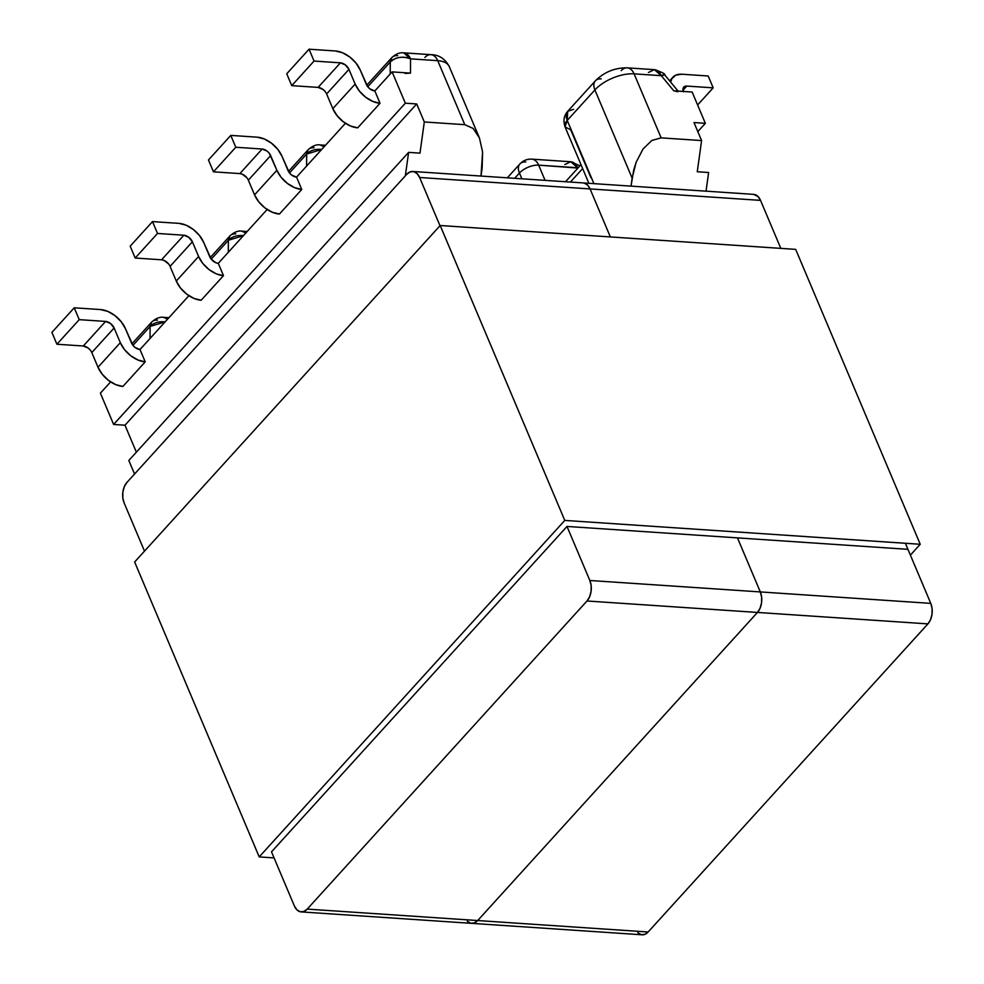 <?xml version="1.0" encoding="UTF-8"?>
<svg xmlns="http://www.w3.org/2000/svg" width="984" height="984" viewBox="0 0 984 984"><rect width="100%" height="100%" fill="white"/><g stroke="black" fill="none" stroke-linecap="round" stroke-linejoin="round"><path stroke-width="1.48" d="M692.133 92.029L705.356 123.32L697.816 131.622L705.356 123.32L693.991 122.557L701.592 140.577L697.262 171.745L708.628 172.507L706.032 191.167L708.628 172.507L697.262 171.745L701.592 140.577L693.991 122.557L705.356 123.32L692.133 92.029L673.782 90.799L692.133 92.029M632.134 178.141L594.889 89.95L567.227 120.417L593.93 183.639L567.227 120.417A14.698 7.097 157.1 0 0 565.05 126.899L567.227 120.417L594.889 89.95L632.134 178.141L636.131 162.249L643.044 149.014L651.826 140.454L661.137 137.858L701.592 140.577L661.137 137.858L634.102 73.849L661.137 137.858L651.826 140.454L643.044 149.014L636.131 162.249L633.721 170.011L631.027 186.136L632.134 178.141M521.877 178.805L519.441 173.036L514.644 178.325L519.441 173.036L521.877 178.805M677.89 91.758L673.782 90.799L661.273 75.682L634.102 73.849A29.975 14.489 157.1 0 0 594.889 89.95A29.975 14.489 -22.9 0 1 634.102 73.849L661.273 75.682L673.782 90.799L676.328 91.192M588.875 183.307L565.05 126.899L570.732 129.839L590.917 177.637M545.087 180.367L538.666 165.152L577.916 168.067L578.567 167.342A14.698 2.694 140.4 0 0 577.657 167.76A14.698 9.287 -86.2 0 0 570.782 161.757L577.657 167.76L538.666 165.152A14.698 7.097 157.1 0 0 519.441 173.036A14.698 7.097 -22.9 0 1 538.666 165.152A14.698 9.287 -86.2 0 0 531.791 159.137L531.791 159.137A14.698 9.287 93.8 0 1 538.666 165.152L545.087 180.367M683.351 91.438A7.638 4.637 -137.8 0 1 683.757 87.109A7.638 4.637 -137.8 0 1 686.807 86.075L713.179 87.847L697.607 104.993L713.179 87.847L708.173 75.989L681.801 74.218L708.173 75.989L713.179 87.847L686.807 86.075L683.388 87.601L683.499 91.844M670.658 82.127L671.814 78.683L675.774 75.153L681.801 74.218A22.337 13.542 -137.8 0 0 672.871 77.219A22.337 13.542 -137.8 0 0 670.658 82.127M686.807 86.075L683.031 90.245L686.807 86.075M570.4 182.065L582.651 168.572L570.4 182.065M678.074 91.081L664.741 74.969A14.698 2.694 140.4 0 0 661.273 75.682L664.741 74.969C665.578 74.021 662.134 72.25 654.409 69.667L661.273 75.682A14.698 9.287 -86.2 0 0 654.409 69.667L648.407 72.484M267.168 209.494L218.276 263.331L223.479 275.655L201.167 300.243L223.479 275.655L216.296 273.847L209.038 269.567L202.827 263.466L198.596 256.48L192.384 241.781L188.817 237.316L183.873 235.225L157.514 233.454L152.508 221.597L178.867 223.368L186.062 225.188L193.319 229.469L199.531 235.57L203.75 242.544L211.203 259.161L215.816 262.716L218.276 263.331L267.168 209.494M188.891 295.692L139.999 349.529L145.214 361.854L122.889 386.441L145.214 361.854L138.018 360.046L130.761 355.765L124.55 349.664L120.319 342.678L114.119 327.979L110.54 323.515L105.608 321.424L79.237 319.652L74.231 307.808L100.589 309.566L107.785 311.387L115.042 315.667L121.253 321.768L125.485 328.754L132.938 345.359L135.054 347.45L139.999 349.529L188.891 295.692M424.867 57.478A14.698 9.287 93.8 0 1 430.906 54.661A14.698 9.287 93.8 0 1 437.732 60.676A29.975 14.489 -22.9 0 1 449.319 66.678A29.975 14.489 157.1 0 0 437.732 60.676L464.768 124.673L424.313 121.967L464.768 124.673L437.732 60.676L410.549 58.843A14.698 10.271 -179.7 0 0 390.279 61.967L390.205 73.997L390.279 61.967L367.758 86.764L369.886 88.843L374.83 90.934L392.112 71.894L405.334 103.185L416.699 103.947L424.313 121.967L419.971 153.135L408.606 152.372L405.346 175.828L408.606 152.372L128.83 460.475L408.606 152.372L419.971 153.135L424.313 121.967L416.699 103.947L124.98 425.211L113.615 424.448L124.98 425.211L416.699 103.947L405.334 103.185L113.615 424.448L100.393 393.157L110.614 381.89L100.393 393.157L113.615 424.448L405.334 103.185L392.112 71.894L374.83 90.934L380.033 103.258L357.709 127.834L380.033 103.258L372.838 101.438L365.593 97.158L359.381 91.069L355.15 84.083L348.939 69.384L345.372 64.907L340.427 62.828L314.056 61.057L309.05 49.2L286.738 73.775L291.744 85.633L318.103 87.404L323.047 89.483L325.175 91.573M248.349 180.158A7.638 4.637 42.2 0 0 239.838 173.602L262.15 149.027L239.838 173.602L213.467 171.831L235.791 147.256L213.467 171.831L208.46 159.986L230.785 135.398L235.791 147.256L262.15 149.027A7.638 4.637 -137.8 0 1 270.661 155.583L248.349 180.158L254.548 194.857L248.349 180.158L270.661 155.583L276.873 170.281A22.337 13.542 -137.8 0 0 301.756 189.457L296.553 177.132A7.638 4.637 -137.8 0 1 288.041 170.576L282.027 156.345A22.337 13.542 -137.8 0 0 257.144 137.17L230.785 135.398L257.144 137.17L264.339 138.99L271.584 143.27L277.808 149.359L282.027 156.345L289.481 172.963L306.651 154.058L321.657 149.482A14.698 10.271 -179.7 0 0 306.651 154.058L306.59 166.075L306.651 154.058L289.493 172.963L291.608 175.041L296.553 177.132L345.446 123.295L296.553 177.132L301.756 189.457L279.444 214.032L301.756 189.457L294.573 187.637L287.316 183.356L281.104 177.268L276.873 170.281L269.222 153.196L267.094 151.105L262.15 149.027L235.791 147.256L230.785 135.398L208.46 159.986L213.467 171.831L239.838 173.602L242.298 174.23L246.898 177.772M482.135 168.067L481.016 176.062L482.591 151.942L482.135 168.067M409.159 73.087L410.476 73.124L410.549 58.843L410.476 73.124L392.112 71.894L410.476 73.124L405.187 73.443M124.98 425.211L136.37 452.173L124.98 425.211M128.83 460.475L134.562 474.03L128.83 460.475M332.826 108.658L337.057 115.645L343.268 121.745L350.525 126.026L357.709 127.834A22.337 13.542 42.2 0 1 332.826 108.658L326.627 93.96L332.826 108.658L355.15 84.083L332.826 108.658M326.627 93.96L348.939 69.384L326.627 93.96A7.638 4.637 42.2 0 0 318.103 87.404L340.427 62.828A7.638 4.637 -137.8 0 1 348.939 69.384L355.15 84.083A22.337 13.542 -137.8 0 0 380.033 103.258L374.83 90.934A7.638 4.637 -137.8 0 1 366.306 84.366L360.304 70.147A22.337 13.542 -137.8 0 0 335.421 50.971L309.05 49.2L335.421 50.971L342.604 52.779L349.861 57.072L356.073 63.16L360.304 70.147L367.758 86.764L390.279 61.967A14.698 8.905 -137.8 0 1 391.817 57.626A14.698 8.905 -137.8 0 1 397.684 55.645M314.056 61.057L291.744 85.633L286.738 73.775L309.05 49.2L314.056 61.057L340.427 62.828L318.103 87.404L291.744 85.633L314.056 61.057M254.548 194.857L258.78 201.843L264.991 207.944L272.248 212.224L279.444 214.032A22.337 13.542 42.2 0 1 254.548 194.857L276.873 170.281L254.548 194.857M150.035 338.484L150.109 326.454L132.938 345.372L150.109 326.454L150.035 338.484M228.313 252.273L228.386 240.256L211.216 259.161L228.386 240.256L228.313 252.273M91.795 352.567L114.119 327.979A7.638 4.637 -137.8 0 0 105.608 321.424L83.283 345.999L56.912 344.24L83.283 345.999L105.608 321.424L79.237 319.652L56.912 344.24L51.906 332.383L56.912 344.24L79.237 319.652L74.231 307.808L51.906 332.383L74.231 307.808L100.589 309.566A22.337 13.542 -137.8 0 1 125.485 328.754L131.487 342.973A7.638 4.637 -137.8 0 0 139.999 349.529L145.214 361.854A22.337 13.542 -137.8 0 1 120.319 342.678L98.006 367.266L102.238 374.24L108.449 380.341L115.694 384.621L122.889 386.441A22.337 13.542 42.2 0 1 98.006 367.266L91.795 352.567L98.006 367.266L120.319 342.678L114.119 327.979L91.795 352.567A7.638 4.637 42.2 0 0 83.283 345.999L88.228 348.09L90.356 350.181M170.072 266.369A7.638 4.637 42.2 0 0 161.56 259.801L135.189 258.029L161.56 259.801L183.873 235.225L157.514 233.454L135.189 258.029L130.183 246.185L135.189 258.029L157.514 233.454L152.508 221.597L130.183 246.185L152.508 221.597L178.867 223.368A22.337 13.542 -137.8 0 1 203.75 242.544L209.764 256.775A7.638 4.637 -137.8 0 0 218.276 263.331L223.479 275.655A22.337 13.542 -137.8 0 1 198.596 256.48L176.284 281.067L180.502 288.041L186.714 294.142L193.971 298.423L201.167 300.243A22.337 13.542 42.2 0 1 176.284 281.067L170.072 266.369L176.284 281.067L198.596 256.48L192.384 241.781L170.072 266.369L192.384 241.781A7.638 4.637 -137.8 0 0 183.873 235.225L161.56 259.801L164.02 260.428L168.621 263.97M247.193 231.486L241.781 231.129A14.698 9.287 93.8 0 1 245.84 232.974L241.781 231.129C238.091 230.551 234.143 232.138 229.924 235.914L228.386 240.256L243.38 235.68A14.698 10.271 -179.7 0 0 228.386 240.256A14.698 8.905 -137.8 0 1 229.924 235.914A14.698 8.905 -137.8 0 1 235.791 233.934M168.916 317.684L163.504 317.328A14.698 9.287 93.8 0 1 167.575 319.173L163.504 317.328C159.814 316.75 155.866 318.336 151.647 322.112L150.109 326.454L165.103 321.891A14.698 10.271 -179.7 0 0 150.109 326.454A14.698 8.905 -137.8 0 1 151.647 322.112A14.698 8.905 -137.8 0 1 157.514 320.132M464.768 124.673L473.193 128.461L479.454 138.031L482.591 151.942L479.454 138.031L473.193 128.461L464.768 124.673M366.737 85.239L391.817 57.626L390.279 61.967C395.789 57.047 402.542 56.002 410.549 58.843L403.674 52.841A14.698 9.287 93.8 0 1 410.549 58.843L437.732 60.676A14.698 9.287 -86.2 0 0 430.857 54.661C438.852 54.71 445.014 58.708 449.307 66.666L479.454 138.031M621.236 70.651A14.698 9.287 93.8 0 1 627.226 67.847A14.698 9.287 93.8 0 1 634.102 73.849A14.698 9.287 -86.2 0 0 627.275 67.847M595.332 80.885A14.698 8.905 42.2 0 0 594.889 89.95A14.698 8.905 -137.8 0 1 595.369 80.836A14.698 8.905 -137.8 0 1 601.249 78.868M654.409 69.667L627.226 67.847C614.816 67.712 604.201 72.041 595.369 80.836L567.707 111.303A14.698 8.905 42.2 0 0 567.227 120.417L567.707 111.303L573.586 109.322M564.791 164.562L570.782 161.757L579.97 165.804M507.301 177.821L519.921 163.922A14.698 8.905 42.2 0 0 519.441 173.036A14.698 8.905 -137.8 0 1 519.921 163.922A14.698 8.905 -137.8 0 1 525.8 161.954M325.47 145.288L320.058 144.919A14.698 9.287 93.8 0 1 324.117 146.764L320.058 144.919C316.368 144.34 312.408 145.94 308.189 149.703L306.651 154.058A14.698 8.905 -137.8 0 1 308.189 149.703A14.698 8.905 -137.8 0 1 314.068 147.735M301.227 911.91L642.146 934.8A14.698 9.287 -86.2 0 0 648.136 931.996L477.683 920.544L648.136 931.996L927.924 623.881L757.459 612.442L477.683 920.544A14.698 9.287 93.8 0 1 471.68 923.361A14.698 9.287 -86.2 0 0 477.683 920.544L307.217 909.105A14.698 9.287 93.8 0 1 301.227 911.91A14.698 9.287 93.8 0 1 294.351 905.907L271.51 851.849L567.005 526.44L589.846 580.486L591.163 585.677L591.077 591.409L589.613 596.784L586.993 600.99L307.217 909.105L303.822 911.516L300.194 911.75L296.861 909.782L294.351 905.907L271.51 851.849L567.005 526.44L589.846 580.486L760.312 591.925L761.628 597.128L761.542 602.848L760.079 608.223L757.459 612.442A14.698 9.287 -86.2 0 0 760.312 591.925L589.846 580.486A14.698 9.287 93.8 0 1 586.993 600.99L757.459 612.442L477.683 920.544L757.459 612.442L586.993 600.99L307.217 909.105L477.683 920.544L474.288 922.955L470.659 923.189L467.326 921.221M760.312 591.925L737.471 537.879L760.312 591.925A14.698 9.287 93.8 0 1 757.459 612.442L760.079 608.223L761.542 602.848L761.628 597.128L760.312 591.925L930.766 603.376L905.391 543.279L930.766 603.376L760.312 591.925M610.351 236.935L590.068 188.928L419.614 177.489L439.996 225.742L419.614 177.489L590.068 188.928A14.698 9.287 -86.2 0 0 583.204 182.926A14.698 9.287 93.8 0 1 583.204 182.926A14.698 9.287 93.8 0 1 590.068 188.928L610.351 236.935L590.068 188.928L587.559 185.053L590.068 188.928L610.351 236.935M406.749 174.291A14.698 9.287 93.8 0 1 412.739 171.474A14.698 9.287 93.8 0 1 419.614 177.489L417.093 173.614L413.772 171.634L410.131 171.88L406.749 174.291L126.961 482.394L406.749 174.291M144.5 551.151L124.119 502.898L122.791 497.707L122.877 491.988L124.341 486.613L126.961 482.394A14.698 9.287 93.8 0 0 124.119 502.898L144.5 551.151M584.225 183.085L587.559 185.053L584.225 183.085M637.792 932.672L641.113 934.64L644.754 934.394L648.136 931.996L927.924 623.881L930.544 619.674L932.008 614.287L932.094 608.567L930.766 603.376A14.698 9.287 -86.2 0 1 927.924 623.881L757.459 612.442L477.683 920.544L474.288 922.955L470.659 923.189M412.739 171.474L753.658 194.365A14.698 9.287 -86.2 0 1 760.534 200.379L590.068 188.928L760.534 200.379L780.816 248.374L760.534 200.379L758.024 196.493L753.498 194.352M259.21 856.904L564.767 520.413L440.192 225.508L134.636 561.999L259.21 856.904L134.636 561.999L440.192 225.508L564.767 520.413L920.237 544.275L795.675 249.37L440.192 225.508L795.675 249.37L920.237 544.275L910.385 555.124L920.237 544.275L564.767 520.413L259.21 856.904L274.069 857.9L259.21 856.904M567.005 526.44L907.937 549.33L567.005 526.44M672.724 77.392L669.6 80.836M581.003 164.66L565.505 181.732M567.707 111.303C563.93 115.485 563.045 120.688 565.05 126.899M519.921 163.922C523.217 160.503 527.166 158.916 531.791 159.137L570.782 161.757M151.647 322.112L131.917 343.846M229.924 235.914L210.182 257.636M308.189 149.703L288.46 171.437M391.817 57.626C395.863 53.911 399.824 52.324 403.674 52.841L430.857 54.661"/></g></svg>
